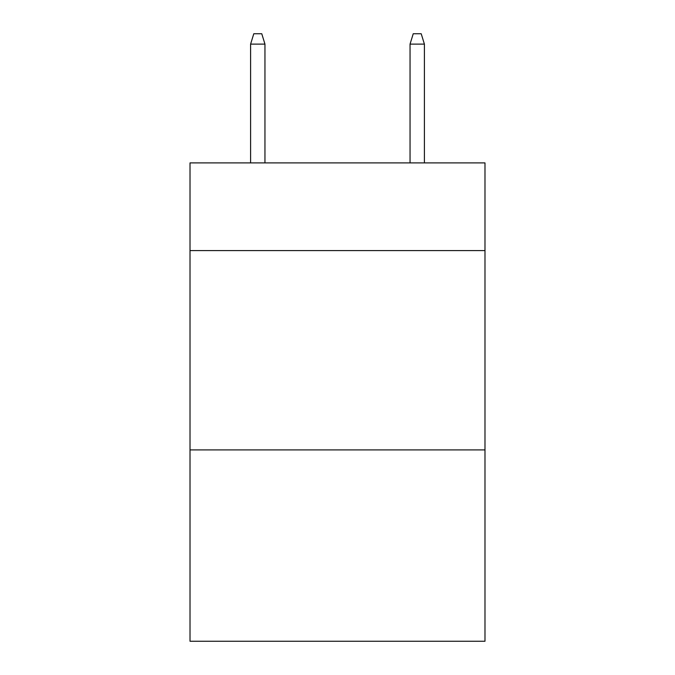 <?xml version="1.0" encoding="UTF-8"?>
<svg xmlns="http://www.w3.org/2000/svg" width="675" height="675" viewBox="0 0 675 675"><rect width="100%" height="100%" fill="white"/><g stroke="black" fill="none" stroke-linecap="round" stroke-linejoin="round"><path stroke-width="1.01" d="M484.987 250.602L484.987 162.903L190.012 162.903L190.012 250.602L484.987 250.602L484.987 641.25L190.012 641.25L190.012 250.602M484.987 449.913L190.012 449.913M264.954 162.903L264.954 44.111L250.602 44.111L250.602 162.903M250.602 44.111L253.792 33.75L261.765 33.75L264.954 44.111M410.046 44.111L413.235 33.75L421.208 33.75L424.398 44.111L410.046 44.111L410.046 162.903M424.398 44.111L424.398 162.903"/></g></svg>
